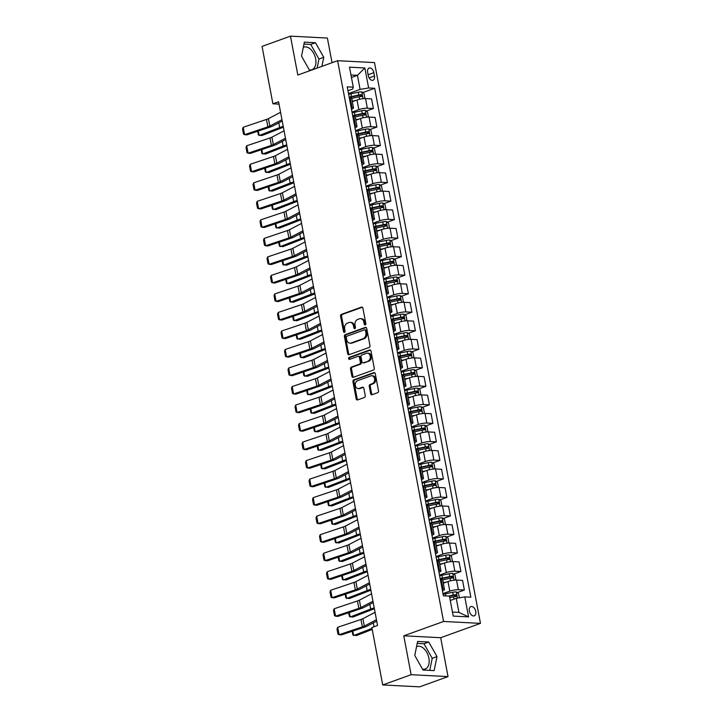 <?xml version="1.0" encoding="UTF-8"?>
<svg xmlns="http://www.w3.org/2000/svg" width="723" height="723" viewBox="0 0 723 723"><rect width="100%" height="100%" fill="white"/><g stroke="black" fill="none" stroke-linecap="round" stroke-linejoin="round"><path stroke-width="1.08" d="M365.223 324.907A1.057 0.804 -87.1 0 0 365.811 323.606L362.892 308.161A1.509 1.148 -87.1 0 0 361.5 307.103L341.419 314.351A1.509 1.148 -87.1 0 0 340.578 316.204L343.497 331.658A1.057 0.804 -87.1 0 0 345.061 331.089L344.681 329.092A4.835 3.669 -87.1 0 1 347.374 323.154L349.046 322.548A4.835 3.669 -87.1 0 1 350.167 322.377A4.835 3.669 -87.1 0 1 353.493 325.91L353.872 327.917A1.057 0.804 -87.1 0 0 355.436 327.347L355.056 325.35A4.835 3.669 -87.1 0 1 357.749 319.412L359.421 318.807A4.835 3.669 -87.1 0 1 360.551 318.635A4.835 3.669 -87.1 0 1 363.868 322.169L364.247 324.175A1.057 0.804 -87.1 0 0 365.223 324.907M422.548 669.218A11.993 7.42 70.2 0 0 425.169 669.028A11.993 7.42 70.2 0 0 428.884 658.147A11.993 7.42 70.2 0 0 417.026 646.461A11.993 7.42 70.2 0 0 416.547 646.669M475.743 611.387A4.925 3.046 70.2 0 0 470.881 606.597A4.925 3.046 70.2 0 0 469.354 611.062A4.925 3.046 70.2 0 0 474.216 615.851A4.925 3.046 70.2 0 0 475.743 611.387M303.308 47.366A11.993 7.42 -109.8 0 1 303.796 47.167A11.993 7.42 -109.8 0 1 315.644 58.852A11.993 7.42 -109.8 0 1 311.929 69.733A11.993 7.42 -109.8 0 1 309.317 69.923M370.646 393.674A1.509 1.148 -87.1 0 0 372.038 394.722L377.668 392.688A1.509 1.148 -87.1 0 0 378.509 390.836L375.273 373.674A1.509 1.148 -87.1 0 0 373.881 372.616L353.8 379.864A1.509 1.148 -87.1 0 0 352.951 381.717L356.195 398.879A1.509 1.148 -87.1 0 0 357.587 399.927L364.392 397.478A1.509 1.148 -87.1 0 0 365.232 395.617L363.85 388.278A1.509 1.148 -87.1 0 0 362.458 387.221L359.078 388.441A4.04 3.073 -87.1 0 1 358.138 388.585A4.04 3.073 -87.1 0 1 355.282 385.016A4.04 3.073 -87.1 0 1 357.614 380.66L370.836 375.897A4.04 3.073 -87.1 0 1 371.776 375.752A4.04 3.073 -87.1 0 1 374.631 379.322A4.04 3.073 -87.1 0 1 372.3 383.678L370.104 384.464A1.509 1.148 -87.1 0 0 369.254 386.326L370.646 393.674L371.64 393.719A1.509 1.148 -87.1 0 0 372.209 394.659M403.777 635.815L411.125 674.704L382.711 684.952L419.62 686.85L448.034 676.601L440.687 637.713L480.47 623.371L443.561 621.473L403.777 635.815L440.687 637.713M332.038 62.702L327.383 38.048L290.474 36.15L297.822 75.038L337.605 60.696L443.561 621.473M290.474 36.15L262.051 46.399L272.896 103.805L279.033 104.121M382.711 684.952L371.857 627.546L377.542 625.494L278.581 101.762L272.896 103.805M369.128 347.465A1.509 1.148 -87.1 0 0 369.968 345.603L366.724 328.441A1.509 1.148 -87.1 0 0 365.332 327.392L345.251 334.632A1.509 1.148 -87.1 0 0 344.41 336.493L347.655 353.655A1.509 1.148 -87.1 0 0 349.046 354.704L369.128 347.465M370.998 351.062L374.243 368.215A1.509 1.148 -87.1 0 1 373.402 370.077L353.312 377.316A1.509 1.148 -87.1 0 1 351.92 376.267L350.538 368.92A1.509 1.148 -87.1 0 1 351.378 367.067L359.521 364.13A1.509 1.148 -87.1 0 0 360.361 362.268L359.439 357.397A1.509 1.148 -87.1 0 0 358.057 356.349L349.571 359.403A1.057 0.804 -87.1 0 1 349.191 357.37L369.607 350.004A1.509 1.148 -87.1 0 1 370.998 351.062M367.664 72.363L368.287 75.626A4.772 2.946 70.2 0 0 372.996 80.271A4.772 2.946 70.2 0 0 374.469 75.942L373.854 72.68A4.772 2.946 70.2 0 0 369.146 68.034A4.772 2.946 70.2 0 0 367.664 72.363M480.47 623.371L374.514 62.594L337.605 60.696M347.971 90.737L352.725 89.019L353.276 87.176L347.239 86.868L443.407 595.788L449.435 596.095L453.222 616.095L468.576 616.891L458.924 612.399L456.267 598.319L450.266 600.488M353.276 87.176L349.498 67.176L364.862 67.962L368.64 87.971L360.099 89.399L348.513 93.583M362.774 92.571L374.677 88.278L368.64 87.971M374.677 88.278L470.836 597.198L464.799 596.891L468.576 616.891M411.125 674.704L448.034 676.601M351.45 77.488L357.442 75.328L350.971 74.993M360.099 89.399L357.442 75.328L364.862 67.962M457.252 592.598L464.383 590.031L458.346 589.715A6.155 1.211 169.3 0 0 449.814 591.152L442.991 593.61M464.383 590.031L462.566 580.397L456.529 580.09A6.155 1.211 169.3 0 0 447.989 581.527L443.307 583.208M453.755 574.08L460.885 571.513L454.848 571.197A6.155 1.211 169.3 0 0 446.308 572.634L439.494 575.092M460.885 571.513L459.06 561.879L453.032 561.572A6.155 1.211 169.3 0 0 444.491 563L439.81 564.69M450.257 555.562L457.388 552.987L451.351 552.679A6.155 1.211 169.3 0 0 442.81 554.116L435.996 556.574M457.388 552.987L455.562 543.362L449.525 543.045A6.155 1.211 169.3 0 0 440.994 544.482L436.312 546.172M446.751 537.044L453.881 534.469L447.853 534.161A6.155 1.211 169.3 0 0 439.313 535.598L432.49 538.057M453.881 534.469L452.065 524.844L446.028 524.527A6.155 1.211 169.3 0 0 437.496 525.964L432.815 527.654M443.253 518.518L450.384 515.951L444.347 515.644A6.155 1.211 169.3 0 0 435.815 517.072L428.992 519.53M450.384 515.951L448.567 506.317L442.53 506.01A6.155 1.211 169.3 0 0 433.99 507.447L429.308 509.137M439.756 500L446.886 497.433L440.849 497.117A6.155 1.211 169.3 0 0 432.318 498.554L425.495 501.012M446.886 497.433L445.07 487.799L439.033 487.492A6.155 1.211 169.3 0 0 430.492 488.929L425.811 490.61M436.258 481.482L443.389 478.915L437.352 478.599A6.155 1.211 169.3 0 0 428.811 480.036L421.997 482.494M443.389 478.915L441.563 469.281L435.535 468.974A6.155 1.211 169.3 0 0 426.995 470.402L422.313 472.092M432.761 462.964L439.891 460.388L433.854 460.081A6.155 1.211 169.3 0 0 425.314 461.518L418.5 463.976M439.891 460.388L438.066 450.763L432.029 450.447A6.155 1.211 169.3 0 0 423.497 451.884L418.816 453.574M429.254 444.446L436.385 441.87L430.357 441.563A6.155 1.211 169.3 0 0 421.816 443L414.993 445.458M436.385 441.87L434.568 432.246L428.531 431.929A6.155 1.211 169.3 0 0 420 433.366L415.318 435.056M425.757 425.919L432.887 423.353L426.85 423.045A6.155 1.211 169.3 0 0 418.319 424.473L411.495 426.932M432.887 423.353L431.071 413.719L425.034 413.411A6.155 1.211 169.3 0 0 416.493 414.848L411.812 416.538M422.259 407.401L429.39 404.835L423.353 404.519A6.155 1.211 169.3 0 0 414.821 405.955L407.998 408.414M429.39 404.835L427.573 395.201L421.536 394.894A6.155 1.211 169.3 0 0 412.996 396.331L408.314 398.012M418.762 388.884L425.892 386.317L419.855 386.001A6.155 1.211 169.3 0 0 411.315 387.438L404.5 389.896M425.892 386.317L424.067 376.683L418.039 376.376A6.155 1.211 169.3 0 0 409.498 377.804L404.817 379.494M415.264 370.366L422.395 367.79L416.358 367.483A6.155 1.211 169.3 0 0 407.817 368.92L401.003 371.378M422.395 367.79L420.569 358.165L414.532 357.849A6.155 1.211 169.3 0 0 406.001 359.286L401.319 360.976M411.758 351.848L418.888 349.272L412.86 348.965A6.155 1.211 169.3 0 0 404.32 350.402L397.496 352.86M418.888 349.272L417.072 339.647L411.035 339.331A6.155 1.211 169.3 0 0 402.503 340.768L397.822 342.458M408.26 333.321L415.391 330.754L409.354 330.447A6.155 1.211 169.3 0 0 400.822 331.875L393.999 334.333M415.391 330.754L413.574 321.12L407.537 320.813A6.155 1.211 169.3 0 0 398.997 322.25L394.315 323.94M404.763 314.803L411.893 312.237L405.856 311.92A6.155 1.211 169.3 0 0 397.325 313.357L390.501 315.815M411.893 312.237L410.077 302.603L404.04 302.295A6.155 1.211 169.3 0 0 395.499 303.732L390.818 305.413M401.265 296.285L408.396 293.719L402.359 293.402A6.155 1.211 169.3 0 0 393.818 294.839L387.004 297.298M408.396 293.719L406.57 284.085L400.542 283.778A6.155 1.211 169.3 0 0 392.002 285.205L387.32 286.895M397.767 277.768L404.898 275.192L398.861 274.885A6.155 1.211 169.3 0 0 390.321 276.322L383.506 278.78M404.898 275.192L403.073 265.567L397.035 265.251A6.155 1.211 169.3 0 0 388.504 266.688L383.823 268.378M394.261 259.25L401.392 256.674L395.364 256.367A6.155 1.211 169.3 0 0 386.823 257.804L380 260.262M401.392 256.674L399.575 247.049L393.538 246.733A6.155 1.211 169.3 0 0 385.007 248.17L380.325 249.86M390.763 240.723L397.894 238.156L391.857 237.849A6.155 1.211 169.3 0 0 383.326 239.277L376.502 241.735M397.894 238.156L396.077 228.522L390.04 228.215A6.155 1.211 169.3 0 0 381.5 229.652L376.819 231.342M387.266 222.205L394.397 219.638L388.359 219.322A6.155 1.211 169.3 0 0 379.828 220.759L373.005 223.217M394.397 219.638L392.58 210.004L386.543 209.697A6.155 1.211 169.3 0 0 378.002 211.134L373.321 212.815M383.768 203.687L390.899 201.121L384.862 200.804A6.155 1.211 169.3 0 0 376.322 202.241L369.507 204.699M390.899 201.121L389.073 191.487L383.045 191.179A6.155 1.211 169.3 0 0 374.505 192.607L369.824 194.297M380.271 185.169L387.401 182.594L381.364 182.286A6.155 1.211 169.3 0 0 372.824 183.723L366.01 186.182M387.401 182.594L385.576 172.969L379.539 172.652A6.155 1.211 169.3 0 0 371.007 174.089L366.326 175.779M376.764 166.652L383.895 164.076L377.867 163.769A6.155 1.211 169.3 0 0 369.326 165.206L362.503 167.664M383.895 164.076L382.078 154.451L376.041 154.135A6.155 1.211 169.3 0 0 367.51 155.572L362.829 157.262M373.267 148.125L380.397 145.558L374.36 145.251A6.155 1.211 169.3 0 0 365.829 146.679L359.006 149.137M380.397 145.558L378.581 135.924L372.544 135.617A6.155 1.211 169.3 0 0 364.003 137.054L359.322 138.744M369.769 129.607L376.9 127.04L370.863 126.724A6.155 1.211 169.3 0 0 362.331 128.161L355.508 130.619M376.9 127.04L375.083 117.406L369.046 117.099A6.155 1.211 169.3 0 0 360.506 118.536L355.824 120.217M366.272 111.089L373.402 108.513L367.365 108.206A6.155 1.211 169.3 0 0 358.825 109.643L352.011 112.101M373.402 108.513L371.577 98.888L365.549 98.581A6.155 1.211 169.3 0 0 357.008 100.009L352.327 101.699M452.453 612.065L458.924 612.399M351.468 109.254A6.155 1.211 169.3 0 0 353.502 107.917L351.685 98.283A6.155 1.211 169.3 0 0 350.185 97.786L349.299 97.741M353.502 107.917A6.155 1.211 169.3 0 0 352.002 107.42L351.116 107.375M354.975 127.772A6.155 1.211 169.3 0 0 356.999 126.435L355.183 116.801A6.155 1.211 169.3 0 0 353.683 116.304L352.797 116.258M356.999 126.435A6.155 1.211 169.3 0 0 355.499 125.938L354.613 125.892M358.472 146.29A6.155 1.211 169.3 0 0 360.497 144.952L358.68 135.328A6.155 1.211 169.3 0 0 357.18 134.83L356.294 134.785M360.497 144.952A6.155 1.211 169.3 0 0 358.997 144.455L358.111 144.41M361.97 164.817A6.155 1.211 169.3 0 0 363.994 163.47L362.178 153.845A6.155 1.211 169.3 0 0 360.678 153.348L359.792 153.303M363.994 163.47A6.155 1.211 169.3 0 0 362.503 162.973L361.617 162.928M365.467 183.335A6.155 1.211 169.3 0 0 367.501 181.997L365.675 172.363A6.155 1.211 169.3 0 0 364.184 171.866L363.289 171.821M367.501 181.997A6.155 1.211 169.3 0 0 366.001 181.5L365.115 181.455M368.965 201.853A6.155 1.211 169.3 0 0 370.998 200.515L369.182 190.881A6.155 1.211 169.3 0 0 367.682 190.384L366.796 190.339M370.998 200.515A6.155 1.211 169.3 0 0 369.498 200.018L368.613 199.973M372.472 220.37A6.155 1.211 169.3 0 0 374.496 219.033L372.679 209.399A6.155 1.211 169.3 0 0 371.179 208.902L370.293 208.857M374.496 219.033A6.155 1.211 169.3 0 0 372.996 218.536L372.11 218.491M375.969 238.888A6.155 1.211 169.3 0 0 377.993 237.551L376.177 227.926A6.155 1.211 169.3 0 0 374.677 227.429L373.791 227.383M377.993 237.551A6.155 1.211 169.3 0 0 376.493 237.054L375.608 237.008M379.467 257.415A6.155 1.211 169.3 0 0 381.491 256.069L379.674 246.444A6.155 1.211 169.3 0 0 378.174 245.947L377.289 245.901M381.491 256.069A6.155 1.211 169.3 0 0 380 255.571L379.114 255.526M382.964 275.933A6.155 1.211 169.3 0 0 384.998 274.595L383.172 264.961A6.155 1.211 169.3 0 0 381.681 264.464L380.786 264.419M384.998 274.595A6.155 1.211 169.3 0 0 383.497 274.098L382.612 274.053M386.462 294.451A6.155 1.211 169.3 0 0 388.495 293.113L386.678 283.479A6.155 1.211 169.3 0 0 385.178 282.982L384.293 282.937M388.495 293.113A6.155 1.211 169.3 0 0 386.995 292.616L386.109 292.571M389.968 312.969A6.155 1.211 169.3 0 0 391.993 311.631L390.176 302.006A6.155 1.211 169.3 0 0 388.676 301.5L387.79 301.455M391.993 311.631A6.155 1.211 169.3 0 0 390.492 311.134L389.607 311.089M393.466 331.486A6.155 1.211 169.3 0 0 395.49 330.149L393.674 320.524A6.155 1.211 169.3 0 0 392.173 320.027L391.288 319.982M395.49 330.149A6.155 1.211 169.3 0 0 393.99 329.652L393.104 329.607M396.963 350.013A6.155 1.211 169.3 0 0 398.988 348.667L397.171 339.042A6.155 1.211 169.3 0 0 395.671 338.545L394.785 338.5M398.988 348.667A6.155 1.211 169.3 0 0 397.496 348.17L396.611 348.125M400.461 368.531A6.155 1.211 169.3 0 0 402.494 367.194L400.669 357.56A6.155 1.211 169.3 0 0 399.177 357.063L398.283 357.017M402.494 367.194A6.155 1.211 169.3 0 0 400.994 366.697L400.108 366.651M403.958 387.049A6.155 1.211 169.3 0 0 405.992 385.711L404.175 376.077A6.155 1.211 169.3 0 0 402.675 375.58L401.789 375.535M405.992 385.711A6.155 1.211 169.3 0 0 404.491 385.214L403.606 385.169M407.465 405.567A6.155 1.211 169.3 0 0 409.489 404.229L407.673 394.604A6.155 1.211 169.3 0 0 406.172 394.107L405.287 394.053M409.489 404.229A6.155 1.211 169.3 0 0 407.989 403.732L407.103 403.687M410.962 424.085A6.155 1.211 169.3 0 0 412.987 422.747L411.17 413.122A6.155 1.211 169.3 0 0 409.67 412.625L408.784 412.58M412.987 422.747A6.155 1.211 169.3 0 0 411.486 422.25L410.601 422.205M414.46 442.612A6.155 1.211 169.3 0 0 416.484 441.265L414.668 431.64A6.155 1.211 169.3 0 0 413.167 431.143L412.282 431.098M416.484 441.265A6.155 1.211 169.3 0 0 414.993 440.768L414.107 440.723M417.957 461.129A6.155 1.211 169.3 0 0 419.991 459.792L418.165 450.158A6.155 1.211 169.3 0 0 416.674 449.661L415.788 449.616M419.991 459.792A6.155 1.211 169.3 0 0 418.49 459.295L417.605 459.25M421.455 479.647A6.155 1.211 169.3 0 0 423.488 478.31L421.672 468.676A6.155 1.211 169.3 0 0 420.171 468.179L419.286 468.133M423.488 478.31A6.155 1.211 169.3 0 0 421.988 477.813L421.102 477.767M424.961 498.165A6.155 1.211 169.3 0 0 426.986 496.828L425.169 487.203A6.155 1.211 169.3 0 0 423.669 486.706L422.783 486.651M426.986 496.828A6.155 1.211 169.3 0 0 425.486 496.33L424.6 496.285M428.459 516.683A6.155 1.211 169.3 0 0 430.483 515.345L428.667 505.72A6.155 1.211 169.3 0 0 427.166 505.223L426.281 505.178M430.483 515.345A6.155 1.211 169.3 0 0 428.983 514.848L428.097 514.803M431.956 535.21A6.155 1.211 169.3 0 0 433.981 533.872L432.164 524.238A6.155 1.211 169.3 0 0 430.664 523.741L429.778 523.696M433.981 533.872A6.155 1.211 169.3 0 0 432.49 533.366L431.604 533.321M435.454 553.728A6.155 1.211 169.3 0 0 437.487 552.39L435.662 542.756A6.155 1.211 169.3 0 0 434.171 542.259L433.285 542.214M437.487 552.39A6.155 1.211 169.3 0 0 435.987 551.893L435.101 551.848M438.951 572.245A6.155 1.211 169.3 0 0 440.985 570.908L439.168 561.274A6.155 1.211 169.3 0 0 437.668 560.777L436.782 560.732M440.985 570.908A6.155 1.211 169.3 0 0 439.485 570.411L438.599 570.366M442.458 590.763A6.155 1.211 169.3 0 0 444.482 589.426L442.666 579.801A6.155 1.211 169.3 0 0 441.166 579.304L440.28 579.25M444.482 589.426A6.155 1.211 169.3 0 0 442.982 588.929L442.096 588.884M456.267 598.319L464.799 596.891M321.907 66.353L323.75 57.298L315.49 42.72L304.374 42.142L301.518 56.159L309.769 70.727M434.134 670.61L436.99 656.592L428.73 642.015L417.614 641.446L414.758 655.454L423.018 670.04L434.134 670.61M317.126 68.079L318.979 59.024L310.718 44.437L303.976 44.094M310.718 44.437L315.49 42.72M318.979 59.024L323.75 57.298M429.751 670.384L432.218 658.319L423.958 643.732L417.216 643.389M423.958 643.732L428.73 642.015M432.218 658.319L436.99 656.592M365.486 324.744A1.057 0.804 -87.1 0 1 365.242 324.22L364.871 322.223A4.835 3.669 -87.1 0 0 361.545 318.689L360.551 318.635M350.167 322.377L351.17 322.431A4.835 3.669 -87.1 0 1 354.496 325.965L354.866 327.962A1.057 0.804 -87.1 0 0 355.11 328.486M362.331 307.221L342.413 314.397A1.509 1.148 -87.1 0 0 341.572 316.258L344.491 331.703A1.057 0.804 -87.1 0 0 344.735 332.228M366.163 327.501L346.245 334.686A1.509 1.148 -87.1 0 0 345.404 336.538L348.649 353.701A1.509 1.148 -87.1 0 0 349.209 354.641M365.467 330.61A1.057 0.804 -87.1 0 0 364.491 329.869L346.859 336.231A1.057 0.804 -87.1 0 0 346.272 337.524L346.669 339.638A4.835 3.669 -87.1 0 0 349.995 343.172A4.835 3.669 -87.1 0 0 351.125 343L363.172 338.653A4.835 3.669 -87.1 0 0 365.865 332.716L365.467 330.61L366.462 330.655A1.057 0.804 -87.1 0 0 365.486 329.923M349.995 343.172L350.989 343.226A4.835 3.669 -87.1 0 0 352.119 343.054L351.125 343M366.462 330.655L366.859 332.77A4.835 3.669 -87.1 0 1 364.166 338.707L352.119 343.054M358.409 356.294L359.403 356.349A1.509 1.148 -87.1 0 1 360.443 357.451L361.364 362.322A1.509 1.148 -87.1 0 1 360.524 364.175L352.372 367.112A1.509 1.148 -87.1 0 0 351.532 368.974L352.923 376.312A1.509 1.148 -87.1 0 0 353.484 377.252M370.438 350.122L350.185 357.424A1.057 0.804 -87.1 0 0 349.887 359.295M367.971 361.084A4.04 3.073 -87.1 0 0 370.303 356.728A4.04 3.073 -87.1 0 0 367.447 353.158A4.04 3.073 -87.1 0 0 366.507 353.303L361.843 354.984A1.509 1.148 -87.1 0 0 361.003 356.837L361.925 361.708A1.509 1.148 -87.1 0 0 363.317 362.756L368.974 361.129A4.04 3.073 -87.1 0 0 371.297 356.773A4.04 3.073 -87.1 0 0 368.441 353.213L367.447 353.158M362.964 362.81L363.958 362.865A1.509 1.148 -87.1 0 0 364.311 362.81L363.317 362.756M368.974 361.129L364.311 362.81M371.776 375.752L372.77 375.806A4.04 3.073 -87.1 0 1 375.626 379.367A4.04 3.073 -87.1 0 1 373.303 383.723L371.098 384.519A1.509 1.148 -87.1 0 0 370.257 386.38L371.64 393.719M358.138 388.585L359.141 388.64A4.04 3.073 -87.1 0 0 360.081 388.495L359.078 388.441M363.289 387.338L360.081 388.495M374.704 372.734L354.794 379.909A1.509 1.148 -87.1 0 0 353.954 381.771L357.198 398.933A1.509 1.148 -87.1 0 0 357.758 399.873M363.976 98.599L364.862 97.885L364.021 93.439L361.753 91.857A4.076 0.804 169.3 0 0 358.228 92.237L350.908 93.773A11.767 2.323 169.3 0 0 348.649 94.297M355.788 100.452L352.309 101.184A11.767 2.323 169.3 0 0 352.228 101.202M258.328 131.026L259.177 135.508L279.684 127.537A11.532 2.277 -10.7 0 1 283.235 126.398M257.695 131.243L258.391 134.948L261.871 135.562L282.377 127.591A7.691 1.518 169.3 0 1 283.398 127.23M353.086 101.428L352.589 101.527A9.77 1.925 169.3 0 0 352.309 101.591M351.703 98.382A11.767 2.323 -10.7 0 1 351.776 98.364L359.096 96.828A4.076 0.804 -10.7 0 1 361.726 96.466L361.392 94.686A4.076 0.804 169.3 0 0 358.762 95.056L351.441 96.593A11.767 2.323 169.3 0 0 349.182 97.117M349.254 97.524A9.77 1.925 -10.7 0 1 351.721 96.936L359.756 95.273L360.813 96.132M281.97 119.702L269.815 126.064A7.691 1.518 -10.7 0 1 267.881 126.85L244.6 134.677L246.877 134.876L270.167 127.049A11.532 2.277 169.3 0 0 273.059 125.865L282.232 121.066M280.578 112.291L268.414 118.653A7.691 1.518 -10.7 0 1 266.48 119.44L243.199 127.266L244.6 134.677L243.506 134.153L242.53 128.965L243.199 127.266M367.474 117.117L368.369 116.403L367.528 111.966L365.251 110.375A4.076 0.804 169.3 0 0 361.726 110.755L354.415 112.291A11.767 2.323 169.3 0 0 352.146 112.815M359.286 118.97L355.806 119.702A11.767 2.323 169.3 0 0 355.734 119.72M261.825 149.544L262.675 154.026L283.181 146.064A11.532 2.277 -10.7 0 1 286.742 144.916M261.193 149.76L261.889 153.466L265.368 154.08L285.874 146.118A7.691 1.518 169.3 0 1 286.895 145.748M356.593 119.946L356.087 120.054A9.77 1.925 169.3 0 0 355.806 120.108M355.201 116.9A11.767 2.323 -10.7 0 1 355.282 116.891L362.594 115.346A4.076 0.804 -10.7 0 1 365.232 114.984L364.889 113.204A4.076 0.804 169.3 0 0 362.259 113.574L354.939 115.111A11.767 2.323 169.3 0 0 352.679 115.635M352.752 116.042A9.77 1.925 -10.7 0 1 355.219 115.454L363.253 113.791L364.311 114.65M370.971 135.644L371.866 134.93L371.026 130.483L368.748 128.902A4.076 0.804 169.3 0 0 365.232 129.272L357.912 130.818A11.767 2.323 169.3 0 0 355.644 131.342M362.783 137.497L359.313 138.22A11.767 2.323 169.3 0 0 359.232 138.238M265.332 168.07L266.172 172.544L286.679 164.582A11.532 2.277 -10.7 0 1 290.239 163.434M264.69 168.278L265.395 171.984L268.866 172.598L289.372 164.636A7.691 1.518 169.3 0 1 290.393 164.275M360.09 138.464L359.584 138.572A9.77 1.925 169.3 0 0 359.304 138.626M358.698 135.427A11.767 2.323 -10.7 0 1 358.78 135.409L366.1 133.872A4.076 0.804 -10.7 0 1 368.73 133.502L368.396 131.722A4.076 0.804 169.3 0 0 365.757 132.092L358.445 133.628A11.767 2.323 169.3 0 0 356.177 134.153M356.258 134.568A9.77 1.925 -10.7 0 1 358.716 133.981L366.76 132.318L367.808 133.168M374.478 154.162L375.364 153.448L374.523 149.001L372.246 147.42A4.076 0.804 169.3 0 0 368.73 147.799L361.41 149.336A11.767 2.323 169.3 0 0 359.141 149.86M366.281 156.014L362.81 156.737A11.767 2.323 169.3 0 0 362.729 156.755M268.829 186.588L269.67 191.062L290.176 183.1A11.532 2.277 -10.7 0 1 293.737 181.952M268.188 186.805L268.893 190.511L272.363 191.116L292.869 183.154A7.691 1.518 169.3 0 1 293.899 182.792M363.588 156.981L363.082 157.09A9.77 1.925 169.3 0 0 362.801 157.153M362.196 153.945A11.767 2.323 -10.7 0 1 362.277 153.927L369.598 152.39A4.076 0.804 -10.7 0 1 372.228 152.02L371.893 150.248A4.076 0.804 169.3 0 0 369.263 150.61L361.943 152.146A11.767 2.323 169.3 0 0 359.674 152.67M359.756 153.086A9.77 1.925 -10.7 0 1 362.214 152.499L370.257 150.836L371.315 151.694M285.477 138.22L273.312 144.582A7.691 1.518 -10.7 0 1 271.387 145.368L248.097 153.195L250.384 153.393L273.665 145.567A11.532 2.277 169.3 0 0 276.557 144.392L285.73 139.584M284.076 130.809L271.911 137.171A7.691 1.518 -10.7 0 1 269.986 137.957L246.697 145.784L248.097 153.195L247.004 152.67L246.028 147.483L246.697 145.784M288.974 156.737L276.81 163.1A7.691 1.518 -10.7 0 1 274.885 163.886L251.595 171.713L253.881 171.911L277.162 164.094A11.532 2.277 169.3 0 0 280.054 162.91L289.227 158.111M287.573 149.327L275.409 155.689A7.691 1.518 -10.7 0 1 273.484 156.484L250.194 164.302L251.595 171.713L250.501 171.188L249.525 166.001L250.194 164.302M292.472 175.255L280.307 181.618A7.691 1.518 -10.7 0 1 278.382 182.413L255.092 190.23L257.379 190.438L280.669 182.612A11.532 2.277 169.3 0 0 283.552 181.428L292.734 176.629M291.071 167.853L278.906 174.216A7.691 1.518 -10.7 0 1 276.981 175.002L253.701 182.829L255.092 190.23L254.008 189.706L253.023 184.519L253.701 182.829M377.975 172.68L378.861 171.966L378.021 167.519L375.743 165.938A4.076 0.804 169.3 0 0 372.228 166.317L364.907 167.853A11.767 2.323 169.3 0 0 362.639 168.378M369.778 174.532L366.308 175.264A11.767 2.323 169.3 0 0 366.227 175.282M272.327 205.106L273.177 209.589L293.683 201.618A11.532 2.277 -10.7 0 1 297.234 200.479M271.694 205.323L272.39 209.028L275.87 209.643L296.376 201.672A7.691 1.518 169.3 0 1 297.397 201.31M367.085 175.499L366.579 175.608A9.77 1.925 169.3 0 0 366.299 175.671M365.693 172.463A11.767 2.323 -10.7 0 1 365.775 172.445L373.095 170.908A4.076 0.804 -10.7 0 1 375.725 170.538L375.391 168.766A4.076 0.804 169.3 0 0 372.761 169.128L365.44 170.664A11.767 2.323 169.3 0 0 363.172 171.197M363.253 171.604A9.77 1.925 -10.7 0 1 365.711 171.017L373.755 169.354L374.812 170.212M295.969 193.782L283.805 200.144A7.691 1.518 -10.7 0 1 281.88 200.931L258.599 208.748L260.876 208.956L284.166 201.13A11.532 2.277 169.3 0 0 287.049 199.946L296.231 195.147M294.568 186.371L282.404 192.734A7.691 1.518 -10.7 0 1 280.479 193.52L257.198 201.346L258.599 208.748L257.505 208.224L256.52 203.046L257.198 201.346M381.473 191.197L382.359 190.483L381.518 186.037L379.25 184.455A4.076 0.804 169.3 0 0 375.725 184.835L368.405 186.371A11.767 2.323 169.3 0 0 366.145 186.896M373.285 193.05L369.805 193.782A11.767 2.323 169.3 0 0 369.724 193.8M275.825 223.624L276.674 228.107L297.18 220.135A11.532 2.277 -10.7 0 1 300.732 218.997M275.192 223.841L275.888 227.546L279.367 228.161L299.873 220.19A7.691 1.518 169.3 0 1 300.895 219.828M370.583 194.026L370.086 194.126A9.77 1.925 169.3 0 0 369.805 194.189M369.2 190.98A11.767 2.323 -10.7 0 1 369.272 190.962L376.593 189.426A4.076 0.804 -10.7 0 1 379.223 189.065L378.888 187.284A4.076 0.804 169.3 0 0 376.258 187.655L368.938 189.191A11.767 2.323 169.3 0 0 366.678 189.715M366.751 190.122A9.77 1.925 -10.7 0 1 369.218 189.534L377.252 187.872L378.31 188.73M384.97 209.715L385.865 209.001L385.025 204.564L382.747 202.973A4.076 0.804 169.3 0 0 379.223 203.353L371.911 204.889A11.767 2.323 169.3 0 0 369.643 205.413M376.782 211.568L373.303 212.3A11.767 2.323 169.3 0 0 373.231 212.318M279.322 242.142L280.172 246.624L300.678 238.662A11.532 2.277 -10.7 0 1 304.238 237.515M278.689 242.359L279.394 246.064L282.865 246.679L303.371 238.717A7.691 1.518 169.3 0 1 304.392 238.346M374.089 212.544L373.583 212.652A9.77 1.925 169.3 0 0 373.303 212.707M372.697 209.498A11.767 2.323 -10.7 0 1 372.779 209.489L380.09 207.953A4.076 0.804 -10.7 0 1 382.729 207.582L382.386 205.802A4.076 0.804 169.3 0 0 379.756 206.172L372.435 207.709A11.767 2.323 169.3 0 0 370.176 208.233M370.248 208.64A9.77 1.925 -10.7 0 1 372.716 208.052L380.75 206.389L381.807 207.248M388.468 228.242L389.363 227.528L388.522 223.082L386.245 221.5A4.076 0.804 169.3 0 0 382.729 221.88L375.409 223.416A11.767 2.323 169.3 0 0 373.14 223.94M380.28 230.095L376.81 230.818A11.767 2.323 169.3 0 0 376.728 230.836M282.829 260.669L283.669 265.142L304.175 257.18A11.532 2.277 -10.7 0 1 307.736 256.032M282.187 260.876L282.892 264.582L286.362 265.196L306.868 257.234A7.691 1.518 169.3 0 1 307.89 256.873M377.587 231.062L377.081 231.17A9.77 1.925 169.3 0 0 376.8 231.224M376.195 228.025A11.767 2.323 -10.7 0 1 376.276 228.007L383.597 226.471A4.076 0.804 -10.7 0 1 386.227 226.1L385.892 224.32A4.076 0.804 169.3 0 0 383.253 224.69L375.942 226.227A11.767 2.323 169.3 0 0 373.674 226.751M373.755 227.167A9.77 1.925 -10.7 0 1 376.213 226.579L384.256 224.916L385.305 225.766M391.974 246.76L392.86 246.046L392.02 241.599L389.742 240.018A4.076 0.804 169.3 0 0 386.227 240.398L378.906 241.934A11.767 2.323 169.3 0 0 376.638 242.458M383.777 248.613L380.307 249.336A11.767 2.323 169.3 0 0 380.226 249.354M286.326 279.186L287.167 283.66L307.673 275.698A11.532 2.277 -10.7 0 1 311.233 274.55M285.684 279.403L286.389 283.109L289.86 283.714L310.366 275.752A7.691 1.518 169.3 0 1 311.396 275.391M381.084 249.58L380.578 249.688A9.77 1.925 169.3 0 0 380.298 249.751M379.692 246.543A11.767 2.323 -10.7 0 1 379.774 246.525L387.094 244.989A4.076 0.804 -10.7 0 1 389.724 244.618L389.39 242.847A4.076 0.804 169.3 0 0 386.76 243.208L379.439 244.745A11.767 2.323 169.3 0 0 377.171 245.269M377.252 245.684A9.77 1.925 -10.7 0 1 379.711 245.097L387.754 243.434L388.811 244.293M395.472 265.278L396.358 264.564L395.517 260.117L393.24 258.536A4.076 0.804 169.3 0 0 389.724 258.915L382.404 260.452A11.767 2.323 169.3 0 0 380.135 260.976M387.275 267.13L383.805 267.862A11.767 2.323 169.3 0 0 383.723 267.881M289.824 297.704L290.673 302.187L311.179 294.216A11.532 2.277 -10.7 0 1 314.731 293.077M289.191 297.921L289.887 301.627L293.366 302.241L313.872 294.27A7.691 1.518 169.3 0 1 314.894 293.909M384.582 268.097L384.076 268.206A9.77 1.925 169.3 0 0 383.796 268.269M383.19 265.061A11.767 2.323 -10.7 0 1 383.271 265.043L390.592 263.506A4.076 0.804 -10.7 0 1 393.222 263.136L392.887 261.365A4.076 0.804 169.3 0 0 390.257 261.726L382.937 263.262A11.767 2.323 169.3 0 0 380.669 263.796M380.75 264.202A9.77 1.925 -10.7 0 1 383.208 263.615L391.251 261.952L392.309 262.811M299.467 212.3L287.311 218.662A7.691 1.518 -10.7 0 1 285.377 219.449L262.097 227.275L264.374 227.474L287.664 219.647A11.532 2.277 169.3 0 0 290.556 218.463L299.729 213.665M298.075 204.889L285.91 211.252A7.691 1.518 -10.7 0 1 283.976 212.038L260.696 219.864L262.097 227.275L261.003 226.751L260.027 221.563L260.696 219.864M302.973 230.818L290.809 237.18A7.691 1.518 -10.7 0 1 288.884 237.966L265.594 245.793L267.881 245.992L291.161 238.165A11.532 2.277 169.3 0 0 294.053 236.99L303.226 232.182M301.572 223.407L289.408 229.769A7.691 1.518 -10.7 0 1 287.483 230.556L264.193 238.382L265.594 245.793L264.501 245.269L263.524 240.081L264.193 238.382M306.471 249.336L294.306 255.698A7.691 1.518 -10.7 0 1 292.381 256.484L269.092 264.311L271.378 264.51L294.659 256.692A11.532 2.277 169.3 0 0 297.551 255.508L306.724 250.709M305.07 241.925L292.905 248.287A7.691 1.518 -10.7 0 1 290.98 249.083L267.691 256.9L269.092 264.311L267.998 263.787L267.022 258.599L267.691 256.9M309.968 267.853L297.804 274.216A7.691 1.518 -10.7 0 1 295.879 275.011L272.589 282.829L274.876 283.036L298.165 275.21A11.532 2.277 169.3 0 0 301.048 274.026L310.23 269.227M308.567 260.452L296.403 266.814A7.691 1.518 -10.7 0 1 294.478 267.6L271.197 275.427L272.589 282.829L271.505 282.304L270.519 277.117L271.197 275.427M313.466 286.38L301.301 292.743A7.691 1.518 -10.7 0 1 299.376 293.529L276.096 301.346L278.373 301.554L301.663 293.728A11.532 2.277 169.3 0 0 304.546 292.544L313.728 287.745M312.065 278.97L299.9 285.332A7.691 1.518 -10.7 0 1 297.975 286.118L274.695 293.945L276.096 301.346L275.002 300.822L274.017 295.644L274.695 293.945M398.969 283.796L399.855 283.082L399.015 278.635L396.746 277.054A4.076 0.804 169.3 0 0 393.222 277.433L385.901 278.97A11.767 2.323 169.3 0 0 383.642 279.494M390.781 285.648L387.302 286.38A11.767 2.323 169.3 0 0 387.221 286.398M293.321 316.222L294.171 320.705L314.677 312.734A11.532 2.277 -10.7 0 1 318.228 311.595M292.688 316.439L293.384 320.144L296.864 320.759L317.37 312.788A7.691 1.518 169.3 0 1 318.391 312.426M388.079 286.624L387.582 286.724A9.77 1.925 169.3 0 0 387.302 286.787M386.697 283.579A11.767 2.323 -10.7 0 1 386.769 283.561L394.089 282.024A4.076 0.804 -10.7 0 1 396.719 281.663L396.385 279.882A4.076 0.804 169.3 0 0 393.755 280.253L386.434 281.789A11.767 2.323 169.3 0 0 384.175 282.313M384.247 282.72A9.77 1.925 -10.7 0 1 386.715 282.133L394.749 280.47L395.806 281.328M316.963 304.898L304.808 311.261A7.691 1.518 -10.7 0 1 302.874 312.047L279.593 319.873L281.871 320.072L305.16 312.246A11.532 2.277 169.3 0 0 308.052 311.062L317.225 306.263M315.571 297.487L303.407 303.85A7.691 1.518 -10.7 0 1 301.482 304.636L278.192 312.463L279.593 319.873L278.5 319.349L277.524 314.162L278.192 312.463M402.467 302.313L403.362 301.599L402.521 297.162L400.244 295.571A4.076 0.804 169.3 0 0 396.719 295.951L389.408 297.487A11.767 2.323 169.3 0 0 387.139 298.012M394.279 304.166L390.8 304.898A11.767 2.323 169.3 0 0 390.727 304.916M296.819 334.74L297.668 339.223L318.174 331.261A11.532 2.277 -10.7 0 1 321.735 330.113M296.186 334.957L296.891 338.662L300.361 339.277L320.867 331.315A7.691 1.518 169.3 0 1 321.889 330.944M391.586 305.142L391.08 305.251A9.77 1.925 169.3 0 0 390.8 305.305M390.194 302.097A11.767 2.323 -10.7 0 1 390.275 302.087L397.587 300.551A4.076 0.804 -10.7 0 1 400.226 300.181L399.882 298.4A4.076 0.804 169.3 0 0 397.252 298.771L389.932 300.307A11.767 2.323 169.3 0 0 387.673 300.831M387.745 301.238A9.77 1.925 -10.7 0 1 390.212 300.651L398.246 298.988L399.304 299.846M320.47 323.416L308.305 329.778A7.691 1.518 -10.7 0 1 306.38 330.565L283.091 338.391L285.377 338.59L308.658 330.763A11.532 2.277 169.3 0 0 311.55 329.589L320.723 324.781M319.069 316.005L306.904 322.368A7.691 1.518 -10.7 0 1 304.979 323.154L281.69 330.98L283.091 338.391L281.997 337.867L281.021 332.679L281.69 330.98M405.964 320.84L406.859 320.126L406.019 315.68L403.741 314.098A4.076 0.804 169.3 0 0 400.226 314.478L392.905 316.014A11.767 2.323 169.3 0 0 390.637 316.538M397.777 322.693L394.306 323.416A11.767 2.323 169.3 0 0 394.225 323.434M300.325 353.267L301.166 357.74L321.672 349.778A11.532 2.277 -10.7 0 1 325.233 348.631M299.684 353.475L300.388 357.18L303.859 357.795L324.365 349.833A7.691 1.518 169.3 0 1 325.386 349.471M395.083 323.66L394.577 323.768A9.77 1.925 169.3 0 0 394.297 323.823M393.692 320.623A11.767 2.323 -10.7 0 1 393.773 320.605L401.093 319.069A4.076 0.804 -10.7 0 1 403.723 318.698L403.389 316.918A4.076 0.804 169.3 0 0 400.75 317.289L393.439 318.825A11.767 2.323 169.3 0 0 391.17 319.349M391.251 319.765A9.77 1.925 -10.7 0 1 393.71 319.177L401.753 317.514L402.801 318.364M323.967 341.934L311.803 348.296A7.691 1.518 -10.7 0 1 309.878 349.082L286.588 356.909L288.875 357.108L312.155 349.29A11.532 2.277 169.3 0 0 315.047 348.106L324.229 343.308M322.566 334.523L310.402 340.885A7.691 1.518 -10.7 0 1 308.477 341.681L285.187 349.498L286.588 356.909L285.495 356.385L284.519 351.197L285.187 349.498M409.471 339.358L410.357 338.644L409.516 334.198L407.239 332.616A4.076 0.804 169.3 0 0 403.723 332.996L396.403 334.532A11.767 2.323 169.3 0 0 394.134 335.056M401.274 341.211L397.804 341.934A11.767 2.323 169.3 0 0 397.722 341.952M303.823 371.785L304.663 376.258L325.169 368.296A11.532 2.277 -10.7 0 1 328.73 367.148M303.181 372.002L303.886 375.707L307.356 376.312L327.862 368.35A7.691 1.518 169.3 0 1 328.893 367.989M398.581 342.178L398.075 342.286A9.77 1.925 169.3 0 0 397.795 342.35M397.189 339.141A11.767 2.323 -10.7 0 1 397.27 339.123L404.591 337.587A4.076 0.804 -10.7 0 1 407.221 337.216L406.886 335.445A4.076 0.804 169.3 0 0 404.256 335.806L396.936 337.343A11.767 2.323 169.3 0 0 394.668 337.867M394.749 338.283A9.77 1.925 -10.7 0 1 397.207 337.695L405.251 336.032L406.308 336.891M327.465 360.452L315.3 366.814A7.691 1.518 -10.7 0 1 313.375 367.609L290.086 375.427L292.372 375.635L315.662 367.808A11.532 2.277 169.3 0 0 318.545 366.624L327.727 361.825M326.064 353.05L313.899 359.412A7.691 1.518 -10.7 0 1 311.975 360.199L288.694 368.025L290.086 375.427L289.001 374.903L288.016 369.715L288.694 368.025M412.969 357.876L413.854 357.162L413.014 352.716L410.736 351.134A4.076 0.804 169.3 0 0 407.221 351.514L399.9 353.05A11.767 2.323 169.3 0 0 397.641 353.574M404.772 359.729L401.301 360.461A11.767 2.323 169.3 0 0 401.22 360.479M307.32 390.303L308.17 394.785L328.676 386.814A11.532 2.277 -10.7 0 1 332.228 385.675M306.688 390.519L307.383 394.225L310.863 394.839L331.369 386.868A7.691 1.518 169.3 0 1 332.39 386.507M402.078 360.696L401.572 360.804A9.77 1.925 169.3 0 0 401.292 360.867M400.687 357.659A11.767 2.323 -10.7 0 1 400.768 357.641L408.088 356.105A4.076 0.804 -10.7 0 1 410.718 355.734L410.384 353.963A4.076 0.804 169.3 0 0 407.754 354.324L400.434 355.861A11.767 2.323 169.3 0 0 398.165 356.394M398.246 356.801A9.77 1.925 -10.7 0 1 400.705 356.213L408.748 354.55L409.805 355.409M330.962 378.979L318.798 385.341A7.691 1.518 -10.7 0 1 316.873 386.127L293.592 393.945L295.87 394.152L319.159 386.326A11.532 2.277 169.3 0 0 322.042 385.142L331.224 380.343M329.561 371.568L317.397 377.93A7.691 1.518 -10.7 0 1 315.472 378.716L292.191 386.543L293.592 393.945L292.499 393.42L291.514 388.242L292.191 386.543M416.466 376.394L417.352 375.68L416.511 371.233L414.243 369.652A4.076 0.804 169.3 0 0 410.718 370.031L403.398 371.568A11.767 2.323 169.3 0 0 401.138 372.092M408.278 378.246L404.799 378.979A11.767 2.323 169.3 0 0 404.717 378.997M310.818 408.82L311.667 413.303L332.173 405.332A11.532 2.277 -10.7 0 1 335.734 404.193M310.185 409.037L310.881 412.743L314.36 413.357L334.866 405.386A7.691 1.518 169.3 0 1 335.888 405.025M405.576 379.223L405.079 379.322A9.77 1.925 169.3 0 0 404.799 379.385M404.193 376.177A11.767 2.323 -10.7 0 1 404.265 376.159L411.586 374.622A4.076 0.804 -10.7 0 1 414.216 374.261L413.881 372.481A4.076 0.804 169.3 0 0 411.251 372.851L403.931 374.387A11.767 2.323 169.3 0 0 401.672 374.912M401.744 375.318A9.77 1.925 -10.7 0 1 404.211 374.731L412.246 373.068L413.303 373.927M334.46 397.496L322.304 403.859A7.691 1.518 -10.7 0 1 320.37 404.645L297.09 412.471L299.367 412.67L322.657 404.844A11.532 2.277 169.3 0 0 325.549 403.66L334.722 398.861M333.068 390.086L320.904 396.448A7.691 1.518 -10.7 0 1 318.979 397.234L295.689 405.061L297.09 412.471L295.996 411.947L295.02 406.76L295.689 405.061M419.964 394.912L420.858 394.198L420.018 389.76L417.74 388.17A4.076 0.804 169.3 0 0 414.216 388.549L406.904 390.086A11.767 2.323 169.3 0 0 404.636 390.61M411.776 396.764L408.296 397.496A11.767 2.323 169.3 0 0 408.224 397.514M314.315 427.338L315.165 431.821L335.671 423.859A11.532 2.277 -10.7 0 1 339.232 422.711M313.683 427.555L314.388 431.26L317.858 431.875L338.364 423.913A7.691 1.518 169.3 0 1 339.385 423.542M409.082 397.74L408.576 397.849A9.77 1.925 169.3 0 0 408.296 397.903M407.691 394.695A11.767 2.323 -10.7 0 1 407.772 394.686L415.083 393.149A4.076 0.804 -10.7 0 1 417.722 392.779L417.379 390.998A4.076 0.804 169.3 0 0 414.749 391.369L407.429 392.905A11.767 2.323 169.3 0 0 405.169 393.429M405.242 393.836A9.77 1.925 -10.7 0 1 407.709 393.249L415.743 391.586L416.8 392.444M423.461 413.439L424.356 412.725L423.515 408.278L421.238 406.697A4.076 0.804 169.3 0 0 417.722 407.076L410.402 408.612A11.767 2.323 169.3 0 0 408.134 409.137M415.273 415.291L411.803 416.014A11.767 2.323 169.3 0 0 411.721 416.032M317.822 445.865L318.662 450.339L339.168 442.377A11.532 2.277 -10.7 0 1 342.729 441.229M317.18 446.073L317.885 449.778L321.355 450.393L341.862 442.431A7.691 1.518 169.3 0 1 342.883 442.069M412.58 416.258L412.074 416.367A9.77 1.925 169.3 0 0 411.794 416.421M411.188 413.222A11.767 2.323 -10.7 0 1 411.27 413.204L418.59 411.667A4.076 0.804 -10.7 0 1 421.22 411.297L420.885 409.516A4.076 0.804 169.3 0 0 418.246 409.887L410.935 411.423A11.767 2.323 169.3 0 0 408.667 411.947M408.748 412.363A9.77 1.925 -10.7 0 1 411.206 411.776L419.25 410.113L420.298 410.962M426.968 431.956L427.853 431.242L427.013 426.796L424.735 425.214A4.076 0.804 169.3 0 0 421.22 425.594L413.899 427.13A11.767 2.323 169.3 0 0 411.631 427.655M418.771 433.809L415.3 434.532A11.767 2.323 169.3 0 0 415.219 434.55M321.319 464.383L322.16 468.856L342.666 460.894A11.532 2.277 -10.7 0 1 346.227 459.747M320.678 464.6L321.383 468.305L324.853 468.911L345.359 460.949A7.691 1.518 169.3 0 1 346.389 460.587M416.077 434.776L415.571 434.885A9.77 1.925 169.3 0 0 415.291 434.948M414.686 431.739A11.767 2.323 -10.7 0 1 414.767 431.721L422.087 430.185A4.076 0.804 -10.7 0 1 424.717 429.814L424.383 428.043A4.076 0.804 169.3 0 0 421.753 428.405L414.433 429.941A11.767 2.323 169.3 0 0 412.164 430.465M412.246 430.881A9.77 1.925 -10.7 0 1 414.704 430.293L422.747 428.631L423.805 429.489M430.465 450.474L431.351 449.76L430.51 445.314L428.233 443.732A4.076 0.804 169.3 0 0 424.717 444.112L417.397 445.648A11.767 2.323 169.3 0 0 415.138 446.172M422.268 452.327L418.798 453.059A11.767 2.323 169.3 0 0 418.716 453.077M324.817 482.901L325.666 487.383L346.172 479.412A11.532 2.277 -10.7 0 1 349.724 478.274M324.184 483.118L324.88 486.823L328.359 487.438L348.866 479.466A7.691 1.518 169.3 0 1 349.887 479.105M419.575 453.294L419.069 453.402A9.77 1.925 169.3 0 0 418.789 453.466M418.183 450.257A11.767 2.323 -10.7 0 1 418.265 450.239L425.585 448.703A4.076 0.804 -10.7 0 1 428.215 448.332L427.88 446.561A4.076 0.804 169.3 0 0 425.251 446.922L417.93 448.459A11.767 2.323 169.3 0 0 415.662 448.992M415.743 449.399A9.77 1.925 -10.7 0 1 418.201 448.811L426.245 447.148L427.302 448.007M433.963 468.992L434.848 468.278L434.008 463.832L431.739 462.25A4.076 0.804 169.3 0 0 428.215 462.63L420.894 464.166A11.767 2.323 169.3 0 0 418.635 464.69M425.775 470.845L422.295 471.577A11.767 2.323 169.3 0 0 422.214 471.595M328.314 501.419L329.164 505.901L349.67 497.93A11.532 2.277 -10.7 0 1 353.231 496.791M327.682 501.635L328.378 505.341L331.857 505.955L352.363 497.984A7.691 1.518 169.3 0 1 353.384 497.623M423.072 471.821L422.575 471.92A9.77 1.925 169.3 0 0 422.295 471.983M421.69 468.775A11.767 2.323 -10.7 0 1 421.762 468.757L429.082 467.221A4.076 0.804 -10.7 0 1 431.712 466.859L431.378 465.079A4.076 0.804 169.3 0 0 428.748 465.449L421.428 466.986A11.767 2.323 169.3 0 0 419.168 467.51M419.241 467.917A9.77 1.925 -10.7 0 1 421.708 467.329L429.742 465.666L430.8 466.525M437.46 487.51L438.355 486.796L437.514 482.358L435.237 480.768A4.076 0.804 169.3 0 0 431.712 481.147L424.401 482.684A11.767 2.323 169.3 0 0 422.133 483.208M429.272 489.363L425.793 490.095A11.767 2.323 169.3 0 0 425.72 490.113M331.812 519.936L332.661 524.419L353.167 516.457A11.532 2.277 -10.7 0 1 356.728 515.309M331.179 520.153L331.884 523.859L335.355 524.473L355.861 516.511A7.691 1.518 169.3 0 1 356.882 516.141M426.579 490.339L426.073 490.447A9.77 1.925 169.3 0 0 425.793 490.501M425.187 487.293A11.767 2.323 -10.7 0 1 425.269 487.284L432.58 485.748A4.076 0.804 -10.7 0 1 435.219 485.377L434.875 483.597A4.076 0.804 169.3 0 0 432.246 483.967L424.925 485.504A11.767 2.323 169.3 0 0 422.666 486.028M422.738 486.434A9.77 1.925 -10.7 0 1 425.205 485.847L433.24 484.184L434.297 485.043M440.967 506.037L441.852 505.323L441.012 500.876L438.734 499.295A4.076 0.804 169.3 0 0 435.219 499.674L427.899 501.211A11.767 2.323 169.3 0 0 425.63 501.735M432.77 507.889L429.299 508.612A11.767 2.323 169.3 0 0 429.218 508.63M335.318 538.463L336.159 542.937L356.665 534.975A11.532 2.277 -10.7 0 1 360.226 533.827M334.677 538.671L335.382 542.377L338.852 542.991L359.358 535.029A7.691 1.518 169.3 0 1 360.379 534.668M430.077 508.856L429.57 508.965A9.77 1.925 169.3 0 0 429.29 509.019M428.685 505.82A11.767 2.323 -10.7 0 1 428.766 505.802L436.086 504.265A4.076 0.804 -10.7 0 1 438.716 503.895L438.382 502.114A4.076 0.804 169.3 0 0 435.743 502.485L428.432 504.021A11.767 2.323 169.3 0 0 426.163 504.546M426.245 504.961A9.77 1.925 -10.7 0 1 428.703 504.374L436.746 502.711L437.795 503.56M444.464 524.555L445.35 523.841L444.509 519.394L442.232 517.813A4.076 0.804 169.3 0 0 438.716 518.192L431.396 519.729A11.767 2.323 169.3 0 0 429.128 520.253M436.267 526.407L432.797 527.13A11.767 2.323 169.3 0 0 432.716 527.148M338.816 556.981L339.665 561.455L360.162 553.493A11.532 2.277 -10.7 0 1 363.723 552.345M338.174 557.198L338.879 560.903L342.35 561.509L362.856 553.547A7.691 1.518 169.3 0 1 363.886 553.185M433.574 527.374L433.068 527.483A9.77 1.925 169.3 0 0 432.788 527.546M432.182 524.338A11.767 2.323 -10.7 0 1 432.264 524.32L439.584 522.783A4.076 0.804 -10.7 0 1 442.214 522.413L441.88 520.641A4.076 0.804 169.3 0 0 439.25 521.003L431.929 522.539A11.767 2.323 169.3 0 0 429.661 523.063M429.742 523.479A9.77 1.925 -10.7 0 1 432.2 522.892L440.244 521.229L441.301 522.087M447.962 543.072L448.847 542.358L448.007 537.912L445.73 536.33A4.076 0.804 169.3 0 0 442.214 536.71L434.894 538.246A11.767 2.323 169.3 0 0 432.634 538.771M439.765 544.925L436.294 545.657A11.767 2.323 169.3 0 0 436.213 545.675M342.313 575.499L343.163 579.982L363.669 572.01A11.532 2.277 -10.7 0 1 367.221 570.872M341.681 575.716L342.377 579.421L345.856 580.036L366.362 572.065A7.691 1.518 169.3 0 1 367.383 571.703M437.072 545.892L436.565 546.001A9.77 1.925 169.3 0 0 436.285 546.064M435.68 542.856A11.767 2.323 -10.7 0 1 435.761 542.837L443.082 541.301A4.076 0.804 -10.7 0 1 445.711 540.94L445.377 539.159A4.076 0.804 169.3 0 0 442.747 539.521L435.427 541.057A11.767 2.323 169.3 0 0 433.158 541.59M433.24 541.997A9.77 1.925 -10.7 0 1 435.698 541.41L443.741 539.747L444.799 540.605M451.459 561.59L452.345 560.876L451.514 556.43L449.236 554.848A4.076 0.804 169.3 0 0 445.711 555.228L438.391 556.764A11.767 2.323 169.3 0 0 436.132 557.288M443.271 563.443L439.792 564.175A11.767 2.323 169.3 0 0 439.711 564.193M345.811 594.017L346.66 598.499L367.167 590.528A11.532 2.277 -10.7 0 1 370.727 589.39M345.178 594.234L345.874 597.939L349.354 598.554L369.86 590.583A7.691 1.518 169.3 0 1 370.881 590.221M440.569 564.419L440.072 564.518A9.77 1.925 169.3 0 0 439.792 564.582M439.186 561.373A11.767 2.323 -10.7 0 1 439.259 561.355L446.579 559.819A4.076 0.804 -10.7 0 1 449.209 559.457L448.875 557.677A4.076 0.804 169.3 0 0 446.245 558.048L438.924 559.584A11.767 2.323 169.3 0 0 436.665 560.108M436.737 560.515A9.77 1.925 -10.7 0 1 439.204 559.927L447.239 558.264L448.296 559.123M454.957 580.108L455.851 579.394L455.011 574.957L452.734 573.366A4.076 0.804 169.3 0 0 449.209 573.746L441.898 575.282A11.767 2.323 169.3 0 0 439.629 575.806M446.769 581.961L443.289 582.693A11.767 2.323 169.3 0 0 443.217 582.711M349.308 612.535L350.158 617.017L370.664 609.055A11.532 2.277 -10.7 0 1 374.225 607.907M348.676 612.752L349.381 616.457L352.851 617.071L373.357 609.109A7.691 1.518 169.3 0 1 374.378 608.739M444.076 582.937L443.57 583.045A9.77 1.925 169.3 0 0 443.289 583.1M442.684 579.891A11.767 2.323 -10.7 0 1 442.765 579.882L450.077 578.346A4.076 0.804 -10.7 0 1 452.715 577.975L452.372 576.195A4.076 0.804 169.3 0 0 449.742 576.565L442.422 578.102A11.767 2.323 169.3 0 0 440.162 578.626M440.235 579.033A9.77 1.925 -10.7 0 1 442.702 578.445L450.736 576.782L451.794 577.641M459.331 597.804L458.509 593.475L456.231 591.893A4.076 0.804 169.3 0 0 452.715 592.273L445.395 593.809A11.767 2.323 169.3 0 0 443.127 594.333M352.815 631.062L353.655 635.535L372.02 628.404M352.173 631.269L352.878 634.975L356.349 635.589L372.218 629.426M449.733 597.668L453.583 596.864A4.076 0.804 -10.7 0 1 456.213 596.493L455.879 594.713A4.076 0.804 169.3 0 0 453.24 595.083L448.612 596.059M449.471 596.285L454.243 595.309L455.291 596.159M337.966 416.014L325.802 422.377A7.691 1.518 -10.7 0 1 323.877 423.163L300.587 430.989L302.874 431.188L326.154 423.362A11.532 2.277 169.3 0 0 329.046 422.187L338.219 417.379M336.566 408.603L324.401 414.966A7.691 1.518 -10.7 0 1 322.476 415.752L299.186 423.579L300.587 430.989L299.494 430.465L298.518 425.278L299.186 423.579M341.464 434.532L329.299 440.894A7.691 1.518 -10.7 0 1 327.374 441.681L304.085 449.507L306.371 449.706L329.652 441.889A11.532 2.277 169.3 0 0 332.544 440.705L341.726 435.906M340.063 427.121L327.899 433.484A7.691 1.518 -10.7 0 1 325.974 434.279L302.684 442.096L304.085 449.507L302.991 448.983L302.015 443.795L302.684 442.096M344.961 453.05L332.797 459.412A7.691 1.518 -10.7 0 1 330.872 460.208L307.582 468.025L309.869 468.233L333.158 460.406A11.532 2.277 169.3 0 0 336.041 459.222L345.223 454.424M343.561 445.648L331.396 452.011A7.691 1.518 -10.7 0 1 329.471 452.797L306.191 460.623L307.582 468.025L306.498 467.501L305.513 462.313L306.191 460.623M348.459 471.577L336.294 477.939A7.691 1.518 -10.7 0 1 334.369 478.725L311.089 486.543L313.366 486.751L336.656 478.924A11.532 2.277 169.3 0 0 339.539 477.74L348.721 472.941M347.058 464.166L334.894 470.528A7.691 1.518 -10.7 0 1 332.969 471.315L309.688 479.141L311.089 486.543L309.995 486.019L309.01 480.84L309.688 479.141M351.956 490.095L339.801 496.457A7.691 1.518 -10.7 0 1 337.867 497.243L314.586 505.07L316.864 505.269L340.153 497.442A11.532 2.277 169.3 0 0 343.045 496.258L352.218 491.459M350.565 482.684L338.4 489.046A7.691 1.518 -10.7 0 1 336.475 489.833L313.186 497.659L314.586 505.07L313.493 504.546L312.517 499.358L313.186 497.659M355.463 508.612L343.298 514.975A7.691 1.518 -10.7 0 1 341.373 515.761L318.084 523.588L320.37 523.786L343.651 515.96A11.532 2.277 169.3 0 0 346.543 514.785L355.716 509.986M354.062 501.202L341.898 507.564A7.691 1.518 -10.7 0 1 339.973 508.35L316.683 516.177L318.084 523.588L316.99 523.063L316.014 517.876L316.683 516.177M358.96 527.13L346.796 533.493A7.691 1.518 -10.7 0 1 344.871 534.279L321.581 542.105L323.868 542.304L347.148 534.487A11.532 2.277 169.3 0 0 350.04 533.303L359.223 528.504M357.56 519.72L345.395 526.082A7.691 1.518 -10.7 0 1 343.47 526.877L320.181 534.695L321.581 542.105L320.488 541.581L319.512 536.394L320.181 534.695M362.458 545.648L350.294 552.01A7.691 1.518 -10.7 0 1 348.369 552.806L325.079 560.623L327.365 560.831L350.655 553.005A11.532 2.277 169.3 0 0 353.538 551.821L362.72 547.022M361.057 538.246L348.893 544.609A7.691 1.518 -10.7 0 1 346.968 545.395L323.687 553.222L325.079 560.623L323.994 560.099L323.009 554.912L323.687 553.222M365.955 564.175L353.791 570.537A7.691 1.518 -10.7 0 1 351.866 571.324L328.585 579.141L330.863 579.349L354.153 571.522A11.532 2.277 169.3 0 0 357.035 570.339L366.218 565.54M364.555 556.764L352.39 563.127A7.691 1.518 -10.7 0 1 350.465 563.913L327.185 571.739L328.585 579.141L327.492 578.617L326.507 573.438L327.185 571.739M369.453 582.693L357.298 589.055A7.691 1.518 -10.7 0 1 355.364 589.841L332.083 597.668L334.36 597.867L357.65 590.04A11.532 2.277 169.3 0 0 360.542 588.856L369.715 584.057M368.061 575.282L355.897 581.644A7.691 1.518 -10.7 0 1 353.972 582.431L330.682 590.257L332.083 597.668L330.989 597.144L330.013 591.956L330.682 590.257M372.96 601.211L360.795 607.573A7.691 1.518 -10.7 0 1 358.87 608.359L335.58 616.186L337.867 616.385L361.148 608.558A11.532 2.277 169.3 0 0 364.04 607.383L373.213 602.584M371.559 593.8L359.394 600.162A7.691 1.518 -10.7 0 1 357.469 600.949L334.18 608.775L335.58 616.186L334.487 615.662L333.511 610.474L334.18 608.775M376.457 619.728L364.293 626.091A7.691 1.518 -10.7 0 1 362.368 626.877L339.078 634.704L341.364 634.902L364.645 627.085A11.532 2.277 169.3 0 0 367.537 625.901L376.719 621.102M375.056 612.318L362.892 618.68A7.691 1.518 -10.7 0 1 360.967 619.475L337.677 627.293L339.078 634.704L337.984 634.179L337.008 628.992L337.677 627.293M449.814 591.152L447.989 581.527M446.308 572.634L444.491 563M442.81 554.116L440.994 544.482M439.313 535.598L437.496 525.964M435.815 517.072L433.99 507.447M432.318 498.554L430.492 488.929M428.811 480.036L426.995 470.402M425.314 461.518L423.497 451.884M421.816 443L420 433.366M418.319 424.473L416.493 414.848M414.821 405.955L412.996 396.331M411.315 387.438L409.498 377.804M407.817 368.92L406.001 359.286M404.32 350.402L402.503 340.768M400.822 331.875L398.997 322.25M397.325 313.357L395.499 303.732M393.818 294.839L392.002 285.205M390.321 276.322L388.504 266.688M386.823 257.804L385.007 248.17M383.326 239.277L381.5 229.652M379.828 220.759L378.002 211.134M376.322 202.241L374.505 192.607M372.824 183.723L371.007 174.089M369.326 165.206L367.51 155.572M365.829 146.679L364.003 137.054M362.331 128.161L360.506 118.536M358.825 109.643L357.008 100.009M352.002 107.42L350.185 97.786M367.365 108.206L365.549 98.581M370.863 126.724L369.046 117.099M355.499 125.938L353.683 116.304M374.36 145.251L372.544 135.617M358.997 144.455L357.18 134.83M377.867 163.769L376.041 154.135M362.503 162.973L360.678 153.348M381.364 182.286L379.539 172.652M366.001 181.5L364.184 171.866M384.862 200.804L383.045 191.179M369.498 200.018L367.682 190.384M388.359 219.322L386.543 209.697M372.996 218.536L371.179 208.902M391.857 237.849L390.04 228.215M376.493 237.054L374.677 227.429M395.364 256.367L393.538 246.733M380 255.571L378.174 245.947M398.861 274.885L397.035 265.251M383.497 274.098L381.681 264.464M402.359 293.402L400.542 283.778M386.995 292.616L385.178 282.982M405.856 311.92L404.04 302.295M390.492 311.134L388.676 301.5M409.354 330.447L407.537 320.813M393.99 329.652L392.173 320.027M412.86 348.965L411.035 339.331M397.496 348.17L395.671 338.545M416.358 367.483L414.532 357.849M400.994 366.697L399.177 357.063M419.855 386.001L418.039 376.376M404.491 385.214L402.675 375.58M423.353 404.519L421.536 394.894M407.989 403.732L406.172 394.107M426.85 423.045L425.034 413.411M411.486 422.25L409.67 412.625M430.357 441.563L428.531 431.929M414.993 440.768L413.167 431.143M433.854 460.081L432.029 450.447M418.49 459.295L416.674 449.661M437.352 478.599L435.535 468.974M421.988 477.813L420.171 468.179M440.849 497.117L439.033 487.492M425.486 496.33L423.669 486.706M444.347 515.644L442.53 506.01M428.983 514.848L427.166 505.223M447.853 534.161L446.028 524.527M432.49 533.366L430.664 523.741M451.351 552.679L449.525 543.045M435.987 551.893L434.171 542.259M454.848 571.197L453.032 561.572M439.485 570.411L437.668 560.777M458.346 589.715L456.529 580.09M442.982 588.929L441.166 579.304M368.115 74.749L373.854 72.68M369.101 77.876L374.469 75.942M364.871 322.223L363.868 322.169M354.866 327.962L353.872 327.917M354.496 325.965L353.493 325.91M344.491 331.703L343.497 331.658M341.572 316.258L340.578 316.204M342.413 314.397L341.419 314.351M362.196 307.139L361.5 307.103M365.242 324.22L364.247 324.175M348.649 353.701L347.655 353.655M345.404 336.538L344.41 336.493M346.245 334.686L345.251 334.632M366.028 327.429L365.332 327.392M364.166 338.707L363.172 338.653M366.859 332.77L365.865 332.716M352.923 376.312L351.92 376.267M351.532 368.974L350.538 368.92M352.372 367.112L351.378 367.067M360.524 364.175L359.521 364.13M361.364 362.322L360.361 362.268M360.443 357.451L359.439 357.397M350.185 357.424L349.191 357.37M370.303 350.04L369.607 350.004M370.257 386.38L369.254 386.326M371.098 384.519L370.104 384.464M373.303 383.723L372.3 383.678M363.154 387.257L362.458 387.221M357.198 398.933L356.195 398.879M353.954 381.771L352.951 381.717M354.794 379.909L353.8 379.864M374.577 372.652L373.881 372.616M363.091 98.68L361.807 91.902M351.441 96.593L350.908 93.773M352.309 101.184L351.776 98.364M358.762 95.056L358.228 92.237M359.557 99.277L359.096 96.828M278.798 122.865L279.684 127.537M359.756 95.273L361.392 94.686M269.815 126.064L268.414 118.653M267.881 126.85L266.48 119.44M366.588 117.198L365.305 110.42M354.939 115.111L354.415 112.291M355.806 119.702L355.282 116.891M362.259 113.574L361.726 110.755M363.063 117.795L362.594 115.346M282.295 141.383L283.181 146.064M363.253 113.791L364.889 113.204M370.086 135.716L368.802 128.938M358.445 133.628L357.912 130.818M359.313 138.22L358.78 135.409M365.757 132.092L365.232 129.272M366.561 136.313L366.1 133.872M285.802 159.9L286.679 164.582M366.76 132.318L368.396 131.722M373.583 154.234L372.309 147.456M361.943 152.146L361.41 149.336M362.81 156.737L362.277 153.927M369.263 150.61L368.73 147.799M370.059 154.839L369.598 152.39M289.299 178.427L290.176 183.1M370.257 150.836L371.893 150.248M273.312 144.582L271.911 137.171M271.387 145.368L269.986 137.957M276.81 163.1L275.409 155.689M274.885 163.886L273.484 156.484M280.307 181.618L278.906 174.216M278.382 182.413L276.981 175.002M377.09 172.761L375.806 165.974M365.44 170.664L364.907 167.853M366.308 175.264L365.775 172.445M372.761 169.128L372.228 166.317M373.556 173.357L373.095 170.908M292.797 196.945L293.683 201.618M373.755 169.354L375.391 168.766M283.805 200.144L282.404 192.734M281.88 200.931L280.479 193.52M380.587 191.279L379.304 184.501M368.938 189.191L368.405 186.371M369.805 193.782L369.272 190.962M376.258 187.655L375.725 184.835M377.054 191.875L376.593 189.426M296.294 215.463L297.18 220.135M377.252 187.872L378.888 187.284M384.085 209.797L382.801 203.018M372.435 207.709L371.911 204.889M373.303 212.3L372.779 209.489M379.756 206.172L379.223 203.353M380.56 210.393L380.09 207.953M299.792 233.981L300.678 238.662M380.75 206.389L382.386 205.802M387.582 228.314L386.299 221.536M375.942 226.227L375.409 223.416M376.81 230.818L376.276 228.007M383.253 224.69L382.729 221.88M384.058 228.911L383.597 226.471M303.299 252.499L304.175 257.18M384.256 224.916L385.892 224.32M391.08 246.832L389.805 240.054M379.439 244.745L378.906 241.934M380.307 249.336L379.774 246.525M386.76 243.208L386.227 240.398M387.555 247.438L387.094 244.989M306.796 271.026L307.673 275.698M387.754 243.434L389.39 242.847M394.586 265.359L393.303 258.572M382.937 263.262L382.404 260.452M383.805 267.862L383.271 265.043M390.257 261.726L389.724 258.915M391.053 265.956L390.592 263.506M310.294 289.543L311.179 294.216M391.251 261.952L392.887 261.365M287.311 218.662L285.91 211.252M285.377 219.449L283.976 212.038M290.809 237.18L289.408 229.769M288.884 237.966L287.483 230.556M294.306 255.698L292.905 248.287M292.381 256.484L290.98 249.083M297.804 274.216L296.403 266.814M295.879 275.011L294.478 267.6M301.301 292.743L299.9 285.332M299.376 293.529L297.975 286.118M398.084 283.877L396.8 277.099M386.434 281.789L385.901 278.97M387.302 286.38L386.769 283.561M393.755 280.253L393.222 277.433M394.55 284.473L394.089 282.024M313.791 308.061L314.677 312.734M394.749 280.47L396.385 279.882M304.808 311.261L303.407 303.85M302.874 312.047L301.482 304.636M401.581 302.395L400.298 295.617M389.932 300.307L389.408 297.487M390.8 304.898L390.275 302.087M397.252 298.771L396.719 295.951M398.057 302.991L397.587 300.551M317.289 326.579L318.174 331.261M398.246 298.988L399.882 298.4M308.305 329.778L306.904 322.368M306.38 330.565L304.979 323.154M405.079 320.913L403.796 314.134M393.439 318.825L392.905 316.014M394.306 323.416L393.773 320.605M400.75 317.289L400.226 314.478M401.554 321.509L401.093 319.069M320.795 345.097L321.672 349.778M401.753 317.514L403.389 316.918M311.803 348.296L310.402 340.885M309.878 349.082L308.477 341.681M408.576 339.43L407.302 332.652M396.936 337.343L396.403 334.532M397.804 341.934L397.27 339.123M404.256 335.806L403.723 332.996M405.052 340.036L404.591 337.587M324.293 363.624L325.169 368.296M405.251 336.032L406.886 335.445M315.3 366.814L313.899 359.412M313.375 367.609L311.975 360.199M412.083 357.957L410.8 351.17M400.434 355.861L399.9 353.05M401.301 360.461L400.768 357.641M407.754 354.324L407.221 351.514M408.549 358.554L408.088 356.105M327.79 382.142L328.676 386.814M408.748 354.55L410.384 353.963M318.798 385.341L317.397 377.93M316.873 386.127L315.472 378.716M415.58 376.475L414.297 369.697M403.931 374.387L403.398 371.568M404.799 378.979L404.265 376.159M411.251 372.851L410.718 370.031M412.047 377.072L411.586 374.622M331.288 400.659L332.173 405.332M412.246 373.068L413.881 372.481M322.304 403.859L320.904 396.448M320.37 404.645L318.979 397.234M419.078 394.993L417.795 388.215M407.429 392.905L406.904 390.086M408.296 397.496L407.772 394.686M414.749 391.369L414.216 388.549M415.553 395.589L415.083 393.149M334.785 419.177L335.671 423.859M415.743 391.586L417.379 390.998M422.575 413.511L421.292 406.733M410.935 411.423L410.402 408.612M411.803 416.014L411.27 413.204M418.246 409.887L417.722 407.076M419.051 414.107L418.59 411.667M338.292 437.695L339.168 442.377M419.25 410.113L420.885 409.516M426.073 432.029L424.799 425.251M414.433 429.941L413.899 427.13M415.3 434.532L414.767 431.721M421.753 428.405L421.22 425.594M422.548 432.634L422.087 430.185M341.789 456.222L342.666 460.894M422.747 428.631L424.383 428.043M429.579 450.556L428.296 443.768M417.93 448.459L417.397 445.648M418.798 453.059L418.265 450.239M425.251 446.922L424.717 444.112M426.046 451.152L425.585 448.703M345.287 474.74L346.172 479.412M426.245 447.148L427.88 446.561M433.077 469.073L431.794 462.295M421.428 466.986L420.894 464.166M422.295 471.577L421.762 468.757M428.748 465.449L428.215 462.63M429.543 469.67L429.082 467.221M348.784 493.258L349.67 497.93M429.742 465.666L431.378 465.079M436.575 487.591L435.291 480.813M424.925 485.504L424.401 482.684M425.793 490.095L425.269 487.284M432.246 483.967L431.712 481.147M433.05 488.188L432.58 485.748M352.282 511.776L353.167 516.457M433.24 484.184L434.875 483.597M440.072 506.109L438.789 499.331M428.432 504.021L427.899 501.211M429.299 508.612L428.766 505.802M435.743 502.485L435.219 499.674M436.547 506.706L436.086 504.265M355.788 530.293L356.665 534.975M436.746 502.711L438.382 502.114M443.57 524.627L442.295 517.849M431.929 522.539L431.396 519.729M432.797 527.13L432.264 524.32M439.25 521.003L438.716 518.192M440.045 525.232L439.584 522.783M359.286 548.82L360.162 553.493M440.244 521.229L441.88 520.641M447.076 543.154L445.793 536.367M435.427 541.057L434.894 538.246M436.294 545.657L435.761 542.837M442.747 539.521L442.214 536.71M443.542 543.75L443.082 541.301M362.783 567.338L363.669 572.01M443.741 539.747L445.377 539.159M450.574 561.672L449.29 554.893M438.924 559.584L438.391 556.764M439.792 564.175L439.259 561.355M446.245 558.048L445.711 555.228M447.04 562.268L446.579 559.819M366.281 585.856L367.167 590.528M447.239 558.264L448.875 557.677M454.071 580.189L452.788 573.411M442.422 578.102L441.898 575.282M443.289 582.693L442.765 579.882M449.742 576.565L449.209 573.746M450.546 580.786L450.077 578.346M369.778 604.374L370.664 609.055M450.736 576.782L452.372 576.195M457.46 598.12L456.285 591.929M445.793 595.915L445.395 593.809M453.24 595.083L452.715 592.273M454.008 599.132L453.583 596.864M373.285 622.892L374.008 626.769M454.243 595.309L455.879 594.713M325.802 422.377L324.401 414.966M323.877 423.163L322.476 415.752M329.299 440.894L327.899 433.484M327.374 441.681L325.974 434.279M332.797 459.412L331.396 452.011M330.872 460.208L329.471 452.797M336.294 477.939L334.894 470.528M334.369 478.725L332.969 471.315M339.801 496.457L338.4 489.046M337.867 497.243L336.475 489.833M343.298 514.975L341.898 507.564M341.373 515.761L339.973 508.35M346.796 533.493L345.395 526.082M344.871 534.279L343.47 526.877M350.294 552.01L348.893 544.609M348.369 552.806L346.968 545.395M353.791 570.537L352.39 563.127M351.866 571.324L350.465 563.913M357.298 589.055L355.897 581.644M355.364 589.841L353.972 582.431M360.795 607.573L359.394 600.162M358.87 608.359L357.469 600.949M364.293 626.091L362.892 618.68M362.368 626.877L360.967 619.475M365.739 329.887L364.735 329.833"/></g></svg>
